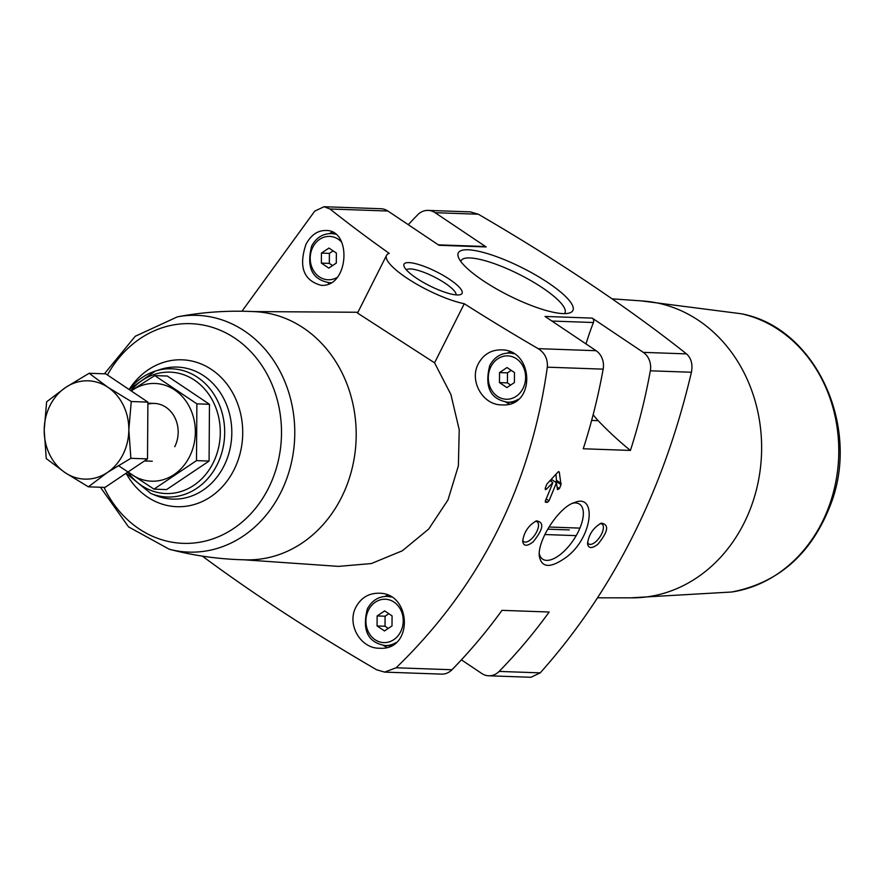 <?xml version="1.0" encoding="UTF-8"?>
<svg xmlns="http://www.w3.org/2000/svg" width="884" height="884" viewBox="0 0 884 884"><rect width="100%" height="100%" fill="white"/><g stroke="black" fill="none" stroke-linecap="round" stroke-linejoin="round"><path stroke-width="1.33" d="M241.962 311.234L314.726 211.132L324.03 206.723L329.975 208.989A606.943 145.805 26.7 0 0 389.236 253.388A52.068 12.509 26.7 0 0 386.529 255.388A52.068 12.509 26.7 0 0 411.38 280.99A52.068 12.509 26.7 0 0 464.277 303.731A606.943 145.805 26.7 0 0 538.157 348.65C544.853 352.937 547.903 359.114 547.318 367.169C530.499 486.344 480.1 586.556 396.12 667.785L384.617 672.105L376.639 669.785A606.943 145.805 26.7 0 1 202.37 556.124M329.975 208.989L387.921 211.033L438.983 245.288L486.156 246.945L435.094 212.69A17.36 14.929 -88 0 0 428.143 210.403A17.36 14.929 -88 0 0 417.734 214.757A543.87 467.868 -88 0 0 408.275 224.68M545.306 502.068L545.428 500.698A543.87 467.868 -88 0 0 552.854 482.576L546.345 489.261L545.284 488.09A543.87 467.868 -88 0 0 546.865 484.112L558.025 471.979L559.274 472.023L561.02 484.609A543.87 467.868 92 0 1 559.428 488.587L557.472 489.659L556.39 482.697A543.87 467.868 92 0 1 548.964 500.83L547.406 502.355L545.428 502.222M545.163 488.465L546.345 489.261L545.317 489.637M558.025 471.979L559.274 472.023L558.611 471.581M533.041 541.936C543.395 529.229 544.522 522.201 536.433 520.853C528.422 525.405 523.836 532.267 522.676 541.439C523.604 546.345 527.063 546.511 533.041 541.936M384.617 672.116L441.558 674.116A17.36 14.929 -88 0 0 451.956 669.752A543.87 467.868 -88 0 0 501.99 610.347L549.163 612.015A543.87 467.868 -88 0 1 499.128 671.42L540.223 672.868C613.043 591.263 663.442 491.062 691.421 372.252C692.879 364.252 691.233 358.131 686.492 353.887A606.943 145.805 26.7 0 0 478.31 214.215L470.332 211.884L428.143 210.403M547.318 367.169L603.153 369.147A543.87 467.868 -88 0 1 583.252 448.774L630.425 450.431A543.87 467.868 -88 0 0 650.326 370.805A17.36 14.929 -88 0 0 643.276 352.362L592.214 318.107A3.47 2.984 -88 0 1 593.418 322.516A277.72 238.912 -88 0 0 586.004 343.92M566.29 557.207C592.943 537.627 597.087 493.062 574.744 502.455C559.163 506.576 537.483 540.146 539.273 555.959C541.549 568.092 550.555 568.511 566.29 557.207M597.904 544.224C608.258 531.516 609.385 524.488 601.286 523.14C593.274 527.693 588.7 534.555 587.54 543.726C588.468 548.632 591.926 548.798 597.904 544.224M461.415 659.84L481.769 673.486A17.36 14.929 -88 0 0 488.73 675.785L530.919 677.277L540.223 672.868M356.009 606.954C346.528 624.159 360.374 648.502 379.324 648.226C413.767 651.088 411.833 592.402 378.606 593.23C368.606 593.23 361.081 597.816 356.009 606.954M478.41 363.6C468.929 380.805 482.774 405.148 501.725 404.872C536.157 407.734 534.223 349.047 500.996 349.876C491.007 349.887 483.471 354.462 478.41 363.6M244.106 559.804L338.561 566.379L371.346 563.55L402.364 550.765L428.74 528.997L447.989 499.913L458.376 465.868L459.227 429.79L450.906 394.507L434.563 362.816L464.277 303.731M357.921 312.262L252.868 311.566M305.963 244.315C298.527 266.747 303.521 280.405 320.969 285.278C348.915 287.941 352.451 229.31 325.566 230.492C317.5 230.503 310.969 235.111 305.963 244.315M488.73 675.785A17.36 14.929 -88 0 0 499.128 671.42M357.534 313.08L434.563 362.816M177.397 316.859C203.044 311.975 229.1 310.262 255.564 311.698A124.18 106.82 92 0 1 356.108 439.481A124.18 106.82 92 0 1 246.802 559.859C220.315 559.428 194.447 555.881 169.198 549.207L169.198 549.207A118.456 101.903 92 0 0 294.692 437.315A118.456 101.903 92 0 0 177.397 316.859L135.252 336.263L104.411 373.81M408.961 262.614A32.487 7.801 26.7 0 0 404.065 266.371A32.487 7.801 26.7 0 0 429.547 285.753A32.487 7.801 26.7 0 0 460.299 294.648A32.487 7.801 26.7 0 0 446.707 277.499A32.487 7.801 26.7 0 0 408.961 262.614M603.153 369.147A17.36 14.929 -88 0 0 596.103 350.705L545.041 316.439L592.214 318.107M468.045 249.785A64.123 15.404 26.7 0 0 458.387 257.189A64.123 15.404 26.7 0 0 508.676 295.455A64.123 15.404 26.7 0 0 569.384 313.013A64.123 15.404 26.7 0 0 542.555 279.156A64.123 15.404 26.7 0 0 468.045 249.785M387.921 211.033A17.36 14.929 -88 0 0 380.971 208.734L324.03 206.723M612.048 298.847L642.779 300.991A148.578 127.815 92 0 1 761.522 453.779A148.578 127.815 92 0 1 632.314 597.838L597.661 597.805M593.164 414.651A63.648 54.753 -88 0 0 598.181 420.673A384.352 330.649 -88 0 0 630.425 450.431M486.156 246.945A3.47 2.984 -88 0 0 484.763 246.492L438.342 244.857M507.438 353.07A27.481 23.647 92 0 1 509.991 351.887M509.438 403.955A27.481 23.647 92 0 1 505.703 402.043M499.526 372.584L499.46 382.606L506.897 387.59L514.4 382.551L514.466 372.54L507.029 367.545L499.526 372.584L507.493 372.86L507.416 382.882L510.665 385.059M329.345 233.586A27.481 23.647 92 0 1 332.318 232.238M329.29 283.521A27.481 23.647 92 0 1 327.61 282.548M321.433 253.1L321.367 263.112L328.804 268.106L336.307 263.067L336.373 253.056L328.936 248.061L321.433 253.1L329.401 253.377L329.323 263.399L332.572 265.576M385.037 596.424A27.481 23.647 92 0 1 387.59 595.241M387.048 647.309A27.481 23.647 92 0 1 383.313 645.386M377.137 615.938L377.07 625.96L384.496 630.944L391.999 625.905L392.076 615.894L384.639 610.899L377.137 615.938L385.092 616.214L385.026 626.237L388.275 628.413M507.416 382.882L499.46 382.606M511.217 370.363L507.493 372.86M385.026 626.237L377.07 625.96M388.827 613.717L385.092 616.214M329.323 263.399L321.367 263.112M333.124 250.879L329.401 253.377M572.854 503.195A33.106 14.895 -56.1 0 1 579.572 504.178A33.106 14.895 -56.1 0 1 562.865 552.367A33.106 14.895 -56.1 0 1 546.688 560.379A33.106 14.895 -56.1 0 1 542.677 559.163A33.106 14.895 -56.1 0 1 539.262 553.461M535.163 521.394A11.956 5.381 -56.1 0 1 537.174 521.814A11.956 5.381 -56.1 0 1 531.129 539.229A11.956 5.381 -56.1 0 1 525.295 542.113A11.956 5.381 -56.1 0 1 523.847 541.671A11.956 5.381 -56.1 0 1 522.709 540.002M600.015 523.682A11.956 5.381 -56.1 0 1 602.037 524.101A11.956 5.381 -56.1 0 1 595.993 541.516A11.956 5.381 -56.1 0 1 590.158 544.4A11.956 5.381 -56.1 0 1 588.711 543.958A11.956 5.381 -56.1 0 1 587.573 542.29M564.544 313.621A58.145 13.967 26.7 0 0 564.887 313.102A58.145 13.967 26.7 0 0 531.671 281.101A58.145 13.967 26.7 0 0 469.868 257.94A58.145 13.967 26.7 0 0 461.006 260.846A58.145 13.967 26.7 0 0 460.796 261.443M456.067 294.88A27.857 6.696 26.7 0 0 439.094 279.521A27.857 6.696 26.7 0 0 410.375 268.935A27.857 6.696 26.7 0 0 406.408 269.907M550.854 481.228L551.693 479.548L556.39 482.697M555.738 482.255L556.18 481.371A1.735 0.785 123.9 0 0 556.456 480.288L555.948 474.2M549.881 480.587L552.854 482.576M544.875 534.533L576.18 535.638M579.904 528.113L548.997 527.019M547.715 529.173L569.307 529.936M154.766 375.589L167.341 376.031L209.464 404.286L209.077 461.072L166.568 489.592L153.982 489.139L196.491 460.619L196.878 403.844L154.766 375.589L131.009 390.794M118.301 465.559L153.982 489.139M209.077 461.072L196.491 460.619M209.464 404.286L196.878 403.844M174.745 446.718A28.929 24.885 -88 0 0 173.419 415.06A28.929 24.885 -88 0 0 147.882 404.165M128.18 471.857A48.896 42.056 -88 0 0 189.552 456.652A48.896 42.056 -88 0 0 182.745 397.06A48.896 42.056 -88 0 0 131.263 390.96M88.367 486.83L104.997 487.416L147.506 458.895L147.893 402.121L105.771 373.855L89.14 373.269L107.97 387.325L131.263 401.524L128.832 429.845L130.876 458.31L107.384 472.487L88.367 486.83L65.062 472.62L46.244 458.564L44.2 430.099L46.631 401.789L65.648 387.446L89.14 373.269M147.893 402.121L131.263 401.524M147.506 458.895L130.876 458.31M65.648 387.446A49.184 42.31 92 0 1 107.97 387.325A49.184 42.31 92 0 1 128.832 429.845A49.184 42.31 92 0 1 107.384 472.487A49.184 42.31 92 0 1 65.062 472.62A49.184 42.31 92 0 1 44.2 430.099A49.184 42.31 92 0 1 65.648 387.446M396.12 667.785L451.956 669.752M650.326 370.805L691.421 372.252M435.094 212.69L478.31 214.215M643.276 352.362L686.492 353.887M538.157 348.65L596.103 350.705M130.832 390.673A60.731 52.244 92 0 1 205.895 390.518A60.731 52.244 92 0 1 202.834 477.703A60.731 52.244 92 0 1 127.97 472.332M129.197 389.568A64.145 55.184 92 0 1 155.241 371.114A64.145 55.184 92 0 1 224.647 434.84A64.145 55.184 92 0 1 150.932 493.526L155.86 495.515A66.046 56.819 92 0 0 231.763 435.094A66.046 56.819 92 0 0 160.302 369.479L155.241 371.114L129.108 389.512A73.494 63.217 92 0 1 223.398 379.833A73.494 63.217 92 0 1 219.464 489.692A73.494 63.217 92 0 1 126.092 473.26L150.932 493.526M107.439 374.982A109.914 94.555 92 0 1 250.57 351.434A109.914 94.555 92 0 1 245.465 519.107A109.914 94.555 92 0 1 104.025 487.382M640.999 300.858L741.455 313.787A140.954 121.252 92 0 1 838.684 456.509A140.954 121.252 92 0 1 731.643 592.015L630.524 597.838M591.628 420.441L598.181 420.673M551.914 321.058L593.418 322.516M512.621 353.158L509.306 353.048A24.586 21.15 92 0 1 513.538 353.699M518.389 399.192A24.586 21.15 92 0 1 507.571 402.198L513.438 402.408M490.874 366.772A21.702 18.663 92 0 1 523.206 366.672A21.702 18.663 92 0 1 506.808 399.259A21.702 18.663 92 0 1 490.874 366.772M334.682 233.685L331.213 233.564A24.586 21.15 92 0 1 335.345 234.183M330.826 282.703A24.586 21.15 92 0 1 329.478 282.714L330.749 282.758M337.058 277.477A21.702 18.663 92 0 1 315.168 272.99A21.702 18.663 92 0 1 312.781 247.288A21.702 18.663 92 0 1 341.445 241.896M390.22 596.512L386.905 596.402A24.586 21.15 92 0 1 391.148 597.054M395.999 642.546A24.586 21.15 92 0 1 385.181 645.552L391.037 645.751M368.473 610.126A21.702 18.663 92 0 1 400.806 610.026A21.702 18.663 92 0 1 384.418 642.613A21.702 18.663 92 0 1 368.473 610.126M545.329 500.963L547.406 502.355M546.168 498.952L548.964 500.83M557.064 486.996L559.428 488.587M556.18 481.371L561.02 484.609M556.456 480.288L561.196 483.471M100.411 487.25L128.534 526.875L169.198 549.207M357.523 313.069L386.529 255.388M741.455 313.787C814.915 327.522 860.364 425.071 831.358 502.62C812.473 553.008 779.235 582.81 731.643 592.015M509.306 353.048C500.753 353.125 494.244 357.28 489.758 365.523C484.333 386.96 490.277 399.181 507.571 402.198M331.213 233.564C322.66 233.641 316.141 237.796 311.665 246.039C306.24 267.476 312.185 279.698 329.478 282.714M386.905 596.402C378.363 596.479 371.844 600.634 367.368 608.877C361.943 630.314 367.877 642.535 385.181 645.552M144.423 460.962L152.269 461.238M147.882 403.192L154.313 403.413"/></g></svg>
